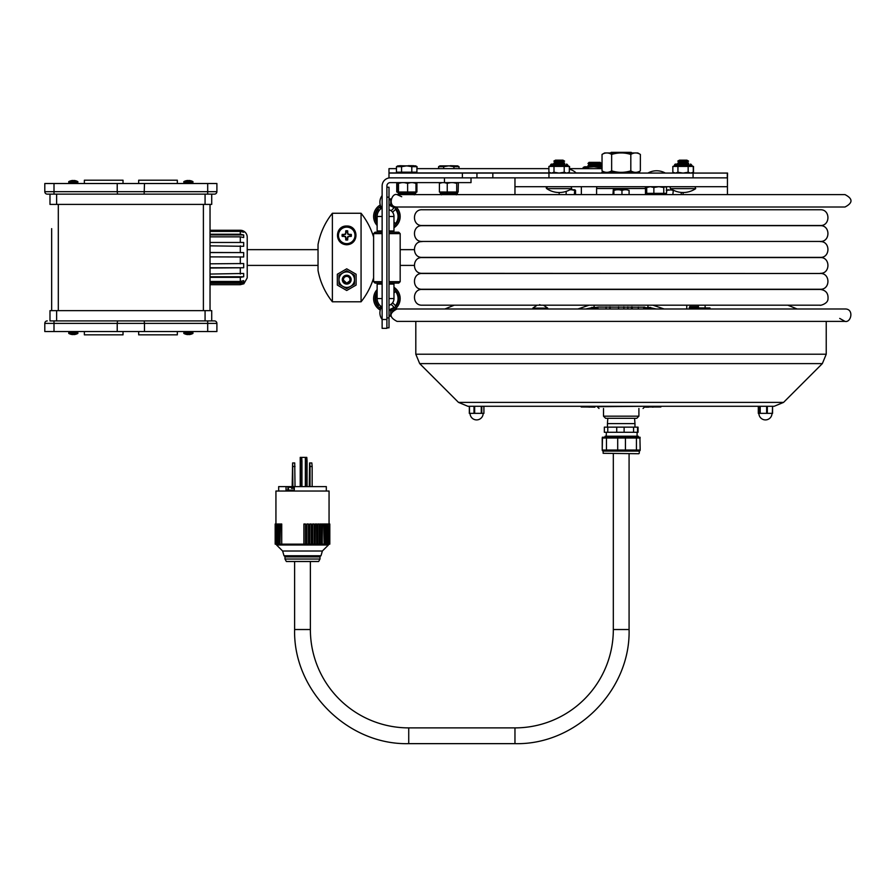 <?xml version="1.0" encoding="UTF-8"?>
<svg xmlns="http://www.w3.org/2000/svg" width="896" height="896" viewBox="0 0 896 896"><rect width="100%" height="100%" fill="white"/><g stroke="black" fill="none" stroke-linecap="round" stroke-linejoin="round"><path stroke-width="1.34" d="M514.965 186.704L727.44 186.704L727.44 177.856L514.965 177.856L514.965 194.611M727.44 186.704L727.44 194.611M665.134 186.704L663.768 187.499L658.84 186.704M666.288 193.357L653.867 193.357L653.867 187.499L650.306 186.704M650.272 186.704L646.71 187.499L648.077 186.704M653.867 193.357L646.71 193.357L646.71 187.499M658.795 186.704L653.867 187.499M663.768 193.357L663.768 187.499M666.109 193.357L665.112 194.421L648.11 194.611M647.114 193.357L648.11 194.421M666.512 187.499L665.146 186.704L666.512 187.499L666.512 190.075M727.44 177.856L727.563 173.074L388.987 173.074L388.987 168.638L396.458 168.638M727.306 177.856L727.306 173.074M693.067 177.856L693.067 173.074M548.957 177.856L548.957 173.074M388.987 173.074L388.987 177.856L514.965 177.856M476.941 177.856L476.941 173.074M567.896 172.917L576.486 173.074M602.907 171.349A15.848 11.222 90 0 0 601.507 172.917L602.213 172.917M382.133 284.088L377.138 284.088L377.138 298.57L382.133 298.57M381.696 306.824A9.755 9.755 0 0 1 377.138 298.57L377.138 284.088M382.133 216.485L377.138 216.485L377.138 230.966L382.133 230.966M377.138 216.485A9.755 9.755 0 0 1 381.696 208.23M444.461 182.616L390.275 182.616A3.382 3.382 0 0 0 386.893 185.998L386.893 319.502L382.133 319.502L382.133 185.998A8.142 8.142 0 0 1 390.275 177.856L444.461 177.856L444.461 182.616L471.016 182.616L471.016 177.856M386.893 319.502L386.893 328.35L382.133 328.35L382.133 319.502A10.998 10.998 0 0 1 380.262 310.072A13.283 13.283 0 0 1 377.138 289.565M386.893 328.35L382.133 328.35M382.133 283.091L375.032 283.091L373.61 281.68L373.61 233.621L375.032 232.21L382.133 232.21M389.01 232.21L398.754 232.21L400.176 233.621L389.01 233.621M373.61 233.621L382.133 233.621M373.61 281.68L382.133 281.68M389.01 281.68L400.176 281.68L400.176 233.621L398.754 232.21M389.01 283.091L398.754 283.091L400.176 281.68M392.605 302.781L395.494 305.67A11.155 11.155 0 0 0 395.494 291.469L393.971 292.992L395.494 291.469A11.155 11.155 0 0 1 395.494 305.67L392.605 302.781A7.101 7.101 0 0 0 393.971 297.976A7.101 7.101 0 0 1 392.605 302.781M393.994 307.171L391.104 304.282L393.994 307.171A11.155 11.155 0 0 1 390.6 309.086M379.792 307.171L380.789 306.174L379.792 307.171A11.155 11.155 0 0 0 381.013 308.045M389.01 305.346A7.101 7.101 0 0 0 391.104 304.282M379.288 304.674L378.291 305.67L379.288 304.674M377.138 293.16A11.155 11.155 0 0 0 378.291 305.67A11.155 11.155 0 0 1 377.138 293.16M390.746 309.792A11.861 11.861 0 0 0 393.971 289.05M377.138 291.816A11.861 11.861 0 0 0 380.722 308.694M393.949 309.814A13.283 13.283 0 0 0 393.971 287.336M390.746 311.282A13.283 13.283 0 0 0 393.68 309.982M393.971 222.062L395.494 223.586A11.155 11.155 0 0 0 395.494 209.384L392.605 212.274L395.494 209.384A11.155 11.155 0 0 1 395.494 223.586L393.971 222.062M391.104 210.773L393.994 207.883L391.104 210.773A7.101 7.101 0 0 0 389.01 209.709A7.078 7.078 0 0 1 393.971 216.485L393.971 230.966L389.01 230.966M379.288 210.381L378.291 209.384L379.288 210.381M378.291 209.384A11.155 11.155 0 0 0 377.138 221.894A11.155 11.155 0 0 1 378.291 209.384M393.971 226.005A11.861 11.861 0 0 0 390.746 205.262M380.722 206.36A11.861 11.861 0 0 0 377.138 223.238M393.971 217.078A7.101 7.101 0 0 0 392.605 212.274M380.789 208.88L379.792 207.883L380.789 208.88M393.994 207.883A11.155 11.155 0 0 0 390.6 205.957A11.155 11.155 0 0 1 393.994 207.883M381.013 207.01A11.155 11.155 0 0 0 379.792 207.883A11.155 11.155 0 0 1 381.013 207.01M393.971 227.718A13.283 13.283 0 0 0 396.122 206.931M391.832 204.154A13.283 13.283 0 0 0 390.746 203.773L390.746 198.923L389.01 198.923L390.746 198.923L389.883 199.786L390.746 198.923L390.746 205.475L390.746 202.194M380.262 204.982A13.283 13.283 0 0 0 377.138 225.49M391.317 284.088L393.971 284.088L391.317 284.088L391.317 283.091M389.01 327.824L386.893 327.824L389.01 327.824L389.01 187.23L386.893 187.23M389.01 305.323A7.078 7.078 0 0 0 393.971 298.57L393.971 284.088L389.01 284.088M639.486 172.323L602.907 172.323L602.202 173.04L640.203 173.04L639.486 172.323M611.643 170.845C608.44 172.838 605.237 172.838 602.034 170.845L602.034 154.437C605.237 152.443 608.44 152.443 611.643 154.437L611.643 170.845C618.038 172.838 624.422 172.838 630.818 170.845L630.818 154.437C633.998 152.443 637.19 152.443 640.371 154.437L640.349 170.856C637.19 172.838 633.998 172.838 630.818 170.845M611.643 154.437C618.038 152.443 624.422 152.443 630.818 154.437M602.045 154.426L604.598 152.958L637.795 152.958L640.349 154.426M670.667 188.642A1.064 1.064 0 0 1 671.272 186.704A1.064 1.064 0 0 0 670.667 188.642A22.131 22.131 0 0 0 695.677 188.642L670.667 188.642M571.726 188.642L546.728 188.642A1.064 1.064 0 0 1 547.333 186.704L546.728 188.642A22.131 22.131 0 0 0 571.726 188.642L571.133 186.704M562.934 160.149L555.531 160.149L553.829 161.123L564.626 161.123L562.934 160.149M564.626 161.123L562.934 162.109L555.531 162.109L553.829 161.123M562.934 162.109L564.626 163.094L553.829 163.094L555.531 162.109M686.874 160.149L679.47 160.149L677.768 161.123L688.576 161.123L686.874 160.149M688.576 161.123L686.874 162.109L679.47 162.109L677.768 161.123M686.874 162.109L688.576 163.094L677.768 163.094L679.47 162.109M688.766 164.08L675.629 164.08A1.064 1.064 90 0 0 674.565 165.133L691.779 165.133L690.715 164.08M688.554 164.08L675.842 164.08M688.374 166.41L693.504 166.41L693.504 172.278L692.138 173.074M692.35 172.816L693.504 172.278M564.827 164.08L551.69 164.08A1.064 1.064 90 0 0 550.626 165.133L567.84 165.133L566.776 164.08M553.627 164.08L551.902 164.08M549.114 166.41L569.565 166.41L569.565 169.232M674.206 173.074L672.84 172.278L672.84 166.41L688.912 166.41M693.28 166.41L693.28 172.278L691.914 173.074M683.066 173.074L688.15 172.278L690.704 173.074L693.28 172.278M672.84 172.278L675.371 173.074M675.394 173.074L677.936 172.278L683.021 173.074M677.936 166.41L677.936 172.278M688.15 166.41L688.15 172.278M691.779 165.133L674.565 165.346A1.064 1.064 90 0 1 673.501 166.41L673.59 166.41M569.341 166.41L569.341 172.278L566.81 173.074M567.84 165.133L550.626 165.346A1.064 1.064 90 0 1 549.562 166.41L548.901 166.41L548.901 172.278L550.267 173.074M548.901 172.278L551.432 173.074L553.997 172.278L559.082 173.074L564.211 172.278L566.765 173.074L569.341 172.278M553.997 166.41L553.997 172.278M564.211 166.41L564.211 172.278M600.219 162.355L589.064 162.355L588 163.464L601.283 163.464L600.219 162.355M601.283 163.464L600.219 164.573L589.064 164.573L588 163.464M600.219 164.573L601.283 165.682L588 165.682L589.064 164.573M583.162 168.638L583.162 167.485L584.674 166.768L602.034 166.768M583.162 167.485L593.925 166.768L599.659 167.485L602.034 166.824M588.179 168.638L588.179 167.485M599.659 168.638L599.659 167.485M416.909 172.189L416.909 166.667L411.802 166.667L411.802 172.189L416.909 172.189M401.565 172.189L396.458 172.189L396.458 166.667L401.565 166.667L401.565 172.189L411.802 172.189M406.862 165.872L405.059 165.872M397.981 165.872L399.717 165.872M411.802 166.667L406.683 165.872L401.565 166.667M443.688 168.638L443.688 166.667L438.581 166.667L438.581 168.638L417.054 168.638L417.054 166.667L415.688 165.872L397.824 165.872L396.458 166.667M417.054 166.667L416.091 166.197M416.909 168.638L548.901 168.638L459.032 168.638L459.032 166.667L453.925 166.667L453.925 168.638M453.925 166.667L448.806 165.872L443.688 166.667M459.032 166.667L457.666 165.872L439.958 165.872L438.581 166.667M398.888 182.616L396.738 183.344L397.981 182.616L397.701 192.002L415.968 192.002L415.968 183.344L412.821 182.616M398.395 192.002L397.79 192.002M401.934 182.616L398.496 183.344L398.496 192.002M398.496 183.344L398.194 182.616M415.755 192.114L416.92 192.002L416.92 183.344L415.688 182.616L415.968 183.344M415.274 192.002L415.867 192.002M410.771 182.616L407.624 183.344L407.624 192.002M407.624 183.344L404.186 182.616M450.811 182.616L447.238 183.344L447.238 192.002L456.915 192.002M457.33 182.616L456.714 183.344L456.714 192.002M456.714 183.344L453.141 182.616M447.238 183.344L444.293 182.616M442.366 182.616L439.41 183.344L439.41 192.002L447.238 192.002M439.611 192.002L440.854 192.002M458.147 192.002L458.349 183.344L457.733 182.616L458.349 183.344M396.738 183.344L396.738 192.002L397.846 192.035M416.382 192.002L415.33 193.771L398.328 193.771L399.392 194.835L398.328 193.054L415.341 192.898M416.92 183.344L415.274 182.616M644.56 308.291L651.146 308.291L645.512 308.84L644.56 308.291L645.512 307.742L644.706 307.093M644.56 307.182L597.845 307.082M645.512 307.742L650.653 307.462M591.438 308.291L598.024 308.291L592.39 308.84L591.438 308.291L592.39 307.742L591.808 307.395M592.39 307.742L598.024 307.182M606.099 306.914L606.099 308.986M609.806 306.858L609.806 308.986M627.85 308.986L627.85 306.813M631.557 308.986L631.557 306.846M668.539 189.75L666.288 190.366L672.47 189.75M666.288 194.611L666.87 189.784M673.344 190.21L672.829 194.611M672.829 190.366L670.566 189.75M681.24 192.427L681.24 194.611M683.099 192.506L683.099 194.611M559.171 192.506L559.171 194.611M566.149 191.408L566.149 194.611M574.325 190.366L571.502 189.75L574.75 189.75L574.325 194.611M571.502 189.75L569.934 189.75M574.75 189.75L575.534 190.366L575.534 194.611M613.558 189.75L616.672 189.75L613.883 190.366L613.278 189.75L612.954 194.611M613.883 190.366L613.883 194.611M621.958 190.366L619.17 189.75L624.422 189.75L621.958 190.366L621.958 194.611M619.17 189.75L616.672 189.75M629.093 190.366L626.629 189.75L629.093 190.366L629.093 194.611M626.629 189.75L624.422 189.75M571.581 189.75L570.573 189.381M625.251 189.75L616.795 189.75M671.821 189.381L670.466 189.75M822.349 363.608L419.698 363.608L458.483 402.382L783.574 402.382L822.349 363.608L826.235 354.222L826.235 321.384M783.574 402.382L774.178 406.28L467.869 406.28L458.483 402.382M469.336 406.28L469.336 413.358L483.918 413.358L483.885 406.28L474.667 406.28L480.48 406.28M469.482 413.358L469.482 406.28L469.302 413.358M758.33 406.28L758.33 413.358L772.565 413.358L772.565 406.28L772.33 413.358M767.323 413.358L767.323 406.28L766.64 406.28L766.64 413.358M603.501 416.17L605.618 418.298L636.787 418.298L638.904 416.17L603.501 416.17L603.501 408.475M644.974 407.165L646.05 406.986M648.782 407.165L646.05 407.165M594.922 407.165L590.531 406.986M650.966 406.986L648.189 406.986M594.653 407.165L585.614 406.986L585.614 406.28M644.784 406.986L660.867 406.986L660.867 406.28M581.19 406.28L581.19 406.986L585.614 406.986M590.408 406.986L589.176 407.165M653.923 406.986L652.602 407.165M845.006 207.01L397.04 207.01C387.24 207.2 391.574 192.629 397.04 194.611L845.006 194.611C852.992 198.744 852.992 202.877 845.006 207.01M610.59 152.958L611.195 152.354L631.21 152.354L631.803 152.958M656.208 308.986L647.92 307.182L647.92 305.189M652.915 305.189L664.126 308.986M594.126 305.189L594.126 307.182L585.838 308.986M577.92 308.986L589.131 305.189M820.299 273.314C830.469 273.806 830.469 257.074 820.299 257.555L422.094 257.555C411.936 257.062 411.936 273.795 422.094 273.314L782.768 273.493M397.04 308.986L845.006 308.986C854.302 308.706 851.2 322.963 845.006 321.384L397.04 321.384C389.054 317.251 389.054 313.118 397.04 308.986M536.39 308.986L544.186 308.986L536.39 308.986M652.366 308.986L589.691 308.986M540.288 308.986L533.243 308.986L532.851 308.101L537.096 305.211M539.582 305.245L539.582 304.662L540.994 305.245M698.398 306.634L689.752 306.634L690.872 307.933L709.957 307.933L709.957 308.986L698.454 308.986L698.454 307.933M690.726 308.986L689.226 307.698L689.752 306.634M686.773 308.986L686.773 305.189M682.181 289.43A7.739 3.864 90 0 1 682.92 289.43M618.542 306.79L618.542 308.986M632.262 306.858L632.262 308.986M638.042 427.146L604.352 427.146L604.352 432.286L638.053 432.286L638.042 427.146L638.053 432.286M638.288 436.934L638.288 436.229L605.091 436.229L605.091 436.934M634.592 418.298L634.962 423.606L607.443 423.606L607.813 418.298M606.469 437.998L617.702 437.998L617.702 450.038L606.469 450.038L606.469 437.998L602.47 437.998L602.224 450.038L602.224 437.998M606.469 450.038L602.224 450.038M639.934 450.038L625.442 450.038L625.442 437.998L617.702 437.998M625.442 450.038L617.702 450.038M640.181 450.038L639.934 437.998M638.814 453.734L603.142 453.298L638.814 453.734M639.262 453.298L639.262 451.102L603.142 451.102L603.142 453.298M625.442 437.998L636.429 437.998L636.429 450.038M640.181 437.998L636.429 437.998M640.058 437.237L602.336 437.237M373.61 237.182A70.829 70.829 0 0 0 361.066 213.259L332.382 213.259A70.829 70.829 0 0 0 318.035 244.574L318.035 270.48A70.829 70.829 0 0 0 332.382 301.795L361.066 301.795A70.829 70.829 0 0 0 373.61 277.861M332.382 213.259L332.382 301.795M361.066 213.259L361.066 301.795M346.718 290.494L337.333 285.074L337.333 274.243L346.718 268.822L356.104 274.243L356.104 285.074L346.718 290.494M346.718 226.005C358.49 225.646 359.554 244.16 346.718 244.776C333.894 244.16 334.947 225.646 346.718 226.005M350 279.664L349.742 280.93A3.282 3.282 0 0 0 349.742 278.387C351.131 280.448 350.459 282.307 347.726 283.965A4.424 4.424 0 0 1 342.294 279.664L344.512 275.822L346.718 275.229A4.424 4.424 0 0 0 342.294 279.664A4.424 4.424 0 0 1 346.718 275.229A4.424 4.424 0 0 1 350.504 281.96C351.736 278.443 350.47 276.326 346.718 275.61C345.061 275.296 343.806 276.651 342.955 279.664L346.718 283.147L349.742 280.93A3.282 3.282 0 0 1 343.47 279.227A3.282 3.282 0 0 1 349.742 278.387L350 279.765M350.314 280.381A3.662 3.662 0 0 1 346.718 283.326M338.979 279.664A7.75 7.75 0 0 1 346.718 271.914A7.75 7.75 0 0 1 354.469 279.664A7.75 7.75 0 0 1 346.718 287.403A7.75 7.75 0 0 1 338.979 279.664M338.968 284.133L346.718 288.602L354.469 284.133L354.469 275.184L346.718 270.715L338.968 275.184L338.968 284.133M347.726 283.965L346.718 284.088L347.726 283.965A4.446 4.435 90 0 1 346.718 284.088L344.512 283.494L342.294 279.664L344.512 275.822L346.718 275.229L348.936 275.822L351.142 279.664L350.504 281.96A4.424 4.424 0 0 1 347.726 283.965L344.512 283.494L342.294 279.664L344.512 283.494L346.718 284.088L344.512 283.494L342.294 279.664M351.142 279.664L350.504 281.96M346.718 284.088L344.501 283.483M351.266 234.405A13.798 1.198 180 0 0 349.149 234.36A13.776 1.198 -157.5 0 0 348.174 233.946A13.776 1.198 -112.5 0 0 347.76 232.96A13.798 1.198 -90 0 0 347.715 230.854A4.648 4.648 0 0 0 345.733 230.854A13.798 1.198 90 0 0 345.677 232.96A13.776 1.198 112.5 0 0 345.262 233.946A13.776 1.198 157.5 0 0 344.288 234.36A13.798 1.198 180 0 0 342.171 234.405A4.648 4.648 0 0 0 342.171 236.387A13.798 1.198 0 0 0 344.288 236.432A13.776 1.198 22.5 0 0 345.262 236.846A13.776 1.198 67.5 0 0 345.677 237.821A13.798 1.198 90 0 0 345.733 239.938A4.648 4.648 0 0 0 347.715 239.938A13.798 1.198 -90 0 0 347.76 237.821A13.776 1.198 -67.5 0 0 348.174 236.846A13.776 1.198 -22.5 0 0 349.149 236.432A13.798 1.198 -0 0 0 351.266 236.387A4.648 4.648 0 0 0 351.266 234.405L349.149 234.36M349.059 234.797L348.174 233.946M347.827 234.282L347.323 231.986A3.461 3.461 0 0 0 346.114 231.986L345.61 234.282L343.314 234.797A3.461 3.461 0 0 0 343.314 235.995L342.171 236.387M343.314 234.797L342.171 234.405M343.314 235.995L345.61 236.51L345.677 237.821M346.114 237.742L345.733 239.938M346.114 238.795A3.461 3.461 0 0 0 347.323 238.795L347.827 236.51L351.266 236.387M350.123 235.995A3.461 3.461 0 0 0 350.123 234.797M346.114 231.986L345.733 230.854M346.718 226.688A8.714 8.714 0 0 0 339.181 239.747A8.714 8.714 0 0 0 354.267 239.747A8.714 8.714 0 0 0 346.718 226.688M347.323 231.986L347.715 230.854M347.323 238.795L347.715 239.938M645.456 194.611L645.456 188.507L596.59 188.507L596.59 194.611M597.072 186.704L644.986 186.704M310.374 561.523L310.374 629.53A98.358 98.358 0 0 0 408.733 727.888L514.965 727.888A98.358 98.358 0 0 0 613.323 629.53L613.323 453.734M292.712 469.683L292.544 467.555L292.712 469.683M294.728 462.952L292.611 462.952L294.728 462.952L295.019 486.606M292.902 486.606L292.611 462.952L292.174 486.606M301.952 486.606L301.952 460.936L301.661 457.386L300.216 457.386L306.779 457.386L305.368 457.386L305.659 460.936L307.07 460.936L306.779 457.386M307.07 486.606L307.07 460.936M326.312 491.03L326.312 486.606L294.302 486.606L294.302 490.146L286.037 490.146L286.037 486.606L278.678 486.606L278.678 491.03M309.736 462.952L310.027 466.491L312.144 466.491L311.853 462.952L309.59 462.952L311.853 462.952M309.288 486.606L309.59 462.952M310.027 486.606L310.027 466.491M309.478 469.683L309.658 467.555L309.478 469.683M286.037 486.606L294.302 486.606M312.144 486.606L312.144 466.491M305.659 486.606L305.659 460.936M305.368 457.386L305.346 486.606M300.25 457.386L300.541 460.936L301.952 460.936M300.541 486.606L300.541 460.936M293.026 486.606L293.082 488.376L291.536 488.376L291.469 486.606L289.139 486.606L291.01 486.606M292.51 488.376L292.566 486.606M328.384 524.014L327.006 524.014L327.006 544.152L328.07 544.152L327.566 524.014M324.99 524.014L324.106 524.014L324.106 544.152L325.696 544.152L325.696 524.014L326.424 524.014M321.496 524.014L321.496 544.152L321.496 524.014L320.13 524.014L320.13 544.152L322.246 544.152L322.246 524.014L323.266 524.014M316.736 524.014L316.736 544.152L316.624 524.014L315.269 524.014L315.269 544.152L317.8 544.152L317.8 524.014L319.211 524.014L319.211 544.152L317.8 544.152M311.304 524.014L311.304 544.152L311.27 524.014L309.77 524.014L309.77 544.152L312.581 544.152L312.581 524.014L314.093 524.014L314.093 544.152L312.581 544.152M305.469 524.014L305.469 544.152L305.48 524.014L303.901 524.014L303.901 544.152L306.858 544.152L306.858 524.014L308.426 524.014L308.426 544.152L306.858 544.152M278.566 544.152L277.458 544.152L277.458 524.014L278.566 524.014L278.566 544.152L280.011 544.152L280.011 524.014L279.216 524.014M276.954 544.152L276.405 524.014L275.251 524.014L275.173 544.152L277.424 544.152L276.954 524.014M278.824 524.014L279.216 544.152M280.011 544.152L280.47 524.014L281.736 524.014L281.736 544.152L280.784 544.152M323.266 544.152L322.246 544.152M324.99 544.152L325.338 524.014M326.424 544.152L325.696 544.152M327.566 544.152L329.571 544.152L328.978 544.152L328.978 524.014M328.384 544.152L328.978 544.152M329.571 544.152L329.571 524.014M275.934 524.014L275.934 491.03L329.056 491.03L329.056 524.014M320.006 559.026L284.984 559.026L284.984 556.898L320.006 556.898L320.006 559.026L318.662 561.467L286.328 561.467L284.984 559.026M310.374 629.53L294.616 629.53L294.616 561.523L286.406 561.523L318.528 561.523M54.006 183.512L54.006 191.666L44.8 191.666A2.475 2.475 0 0 0 47.275 194.141L117.544 194.141L117.219 191.666L216.899 191.666L216.899 183.512L44.8 183.512L44.8 191.666A2.475 2.475 0 0 0 47.275 194.141A2.475 2.475 0 0 1 44.8 191.666A2.475 2.475 0 0 0 47.275 194.141M144.48 183.512L144.155 194.141L117.544 194.141M117.219 183.512L117.219 191.666L54.006 191.666L54.006 194.141M216.899 191.666A2.475 2.475 0 0 1 214.424 194.141A2.475 2.475 0 0 0 216.899 191.666A2.475 2.475 0 0 1 214.424 194.141L144.155 194.141M49.986 194.141L49.986 204.411L211.714 204.411L211.714 194.141M214.424 320.914A2.475 2.475 0 0 1 216.899 323.389A2.475 2.475 0 0 0 214.424 320.914A2.475 2.475 0 0 1 216.899 323.389L216.899 331.542L44.8 331.542L44.8 323.389L54.006 323.389L54.006 320.914L214.424 320.914L211.714 320.914L211.714 310.643L49.986 310.643L49.986 320.914L54.006 320.914L49.986 320.914M56.627 310.643L56.627 320.914L205.072 320.914L205.072 310.643M51.666 228.626L51.666 310.643L51.666 228.626M210.034 283.259L210.034 281.456L240.307 281.456L243.69 280.65L243.69 282.442L240.307 283.259L210.034 283.259L210.034 310.643L210.034 204.411L210.034 230.485L240.307 230.485L243.69 231.347L243.69 232.266L240.307 231.403L210.034 231.403L243.69 231.347M210.034 257.522C210.034 285.387 210.034 285.387 210.034 257.522C210.034 229.667 210.034 229.667 210.034 257.522M144.155 320.914L144.48 323.389L216.899 323.389M117.544 320.914L117.219 323.389L144.48 323.389L144.48 331.542M117.219 331.542L117.219 323.389L54.006 323.389L54.006 331.542M44.8 323.389A2.475 2.475 0 0 1 47.275 320.914A2.475 2.475 0 0 0 44.8 323.389A2.475 2.475 0 0 1 47.275 320.914M243.69 273.47L243.69 276.763L240.307 277.357L210.034 277.357L210.034 274.064L243.69 273.47M210.034 276.763L243.69 276.763M210.034 268.027L210.034 263.816L243.69 263.547L243.69 267.758L210.034 268.027L210.034 274.064M210.034 267.758L243.69 267.758M243.69 252.582L243.69 256.984L210.034 256.883L210.034 252.582L243.69 252.582L210.034 252.482L210.034 242.469L243.69 242.469L243.69 246.299L210.034 245.851M243.69 234.954L243.69 237.552L240.307 236.846L210.034 236.846L210.034 234.954L243.69 234.954L240.307 234.237L210.034 234.237L210.034 231.403M210.034 282.442L243.69 282.442M210.034 234.954L210.034 234.237M243.69 283.819L240.307 284.704L210.034 284.704M210.034 230.261L240.307 230.261A6.91 6.91 0 0 1 247.218 237.16L247.218 277.883L243.846 283.819M210.034 242.469L243.69 242.469M210.034 277.357L210.034 281.456M210.034 256.883L210.034 263.816M210.034 236.846L210.034 242.021M210.034 231.347L210.034 230.485M185.954 334.275L185.954 334.275A9.285 9.285 0 0 0 187.858 334.589A9.285 9.285 0 0 1 183.837 333.424L183.837 332.718L192.954 332.718L192.954 333.424L183.837 333.424M190.837 334.275A9.285 9.285 0 0 1 188.922 334.589A9.285 9.285 0 0 0 190.837 334.275L190.837 334.275A9.307 9.307 0 0 0 192.954 333.424M187.858 334.589L187.858 333.738L188.922 333.738L188.922 334.589M70.862 334.275L70.862 334.275A9.285 9.285 0 0 0 72.778 334.589A9.285 9.285 0 0 1 68.746 333.424L68.746 332.718L77.862 332.718L77.862 333.424L68.746 333.424L70.851 331.542L68.746 333.424M75.746 334.275A9.285 9.285 0 0 1 73.842 334.589A9.285 9.285 0 0 0 75.746 334.275L75.746 334.275A9.307 9.307 0 0 0 77.862 333.424M72.778 334.589L72.778 333.738L73.842 333.738L73.842 334.589M190.848 183.512L192.954 181.63A9.307 9.307 0 0 0 190.837 180.757L190.837 180.779A9.285 9.285 0 0 0 188.922 180.466L188.922 181.317L187.858 181.317L187.858 180.466A9.285 9.285 0 0 0 185.954 180.779L185.954 180.779A9.307 9.307 0 0 0 183.837 181.63L192.954 181.63L192.954 182.336L183.837 182.336L183.837 181.63A9.307 9.307 0 0 1 185.954 180.757M75.746 180.779L75.746 180.779A9.285 9.285 0 0 0 73.842 180.466A9.285 9.285 0 0 1 77.862 181.63L77.862 182.336L68.746 182.336L68.746 181.63L77.862 181.63M70.862 180.779A9.285 9.285 0 0 1 72.778 180.466A9.285 9.285 0 0 0 70.862 180.779L70.862 180.779A9.307 9.307 0 0 0 68.746 181.63M73.842 180.466L73.842 181.317L72.778 181.317L72.778 180.466M138.678 331.542L138.678 334.846L177.33 334.846L177.33 331.542L177.33 334.846M123.021 331.542L123.021 334.846L84.37 334.846L84.37 331.542M138.678 183.512L138.678 180.208L138.678 183.512M177.33 183.512L177.33 180.208L138.678 180.208M123.021 183.512L123.021 180.208L84.37 180.208L84.37 183.512M462.392 173.074L462.392 177.856M601.227 173.074L576.094 172.917A15.848 15.848 0 0 0 569.341 169.176M549.998 172.917L414.646 172.917M398.709 172.917L388.987 172.917M389.01 216.485L393.971 216.485M386.893 197.154L389.01 197.154M386.893 317.901L389.01 317.901M389.01 298.57L393.971 298.57M675.629 164.08L673.501 166.41M551.69 164.08L549.562 166.41M440.003 192.237L440.384 193.054L457.386 193.054L457.386 193.771L440.384 193.771L441.448 194.835M826.235 354.222L415.811 354.222L415.811 321.384M474.667 413.358L474.667 406.28M473.995 406.28L473.995 413.358M481.79 413.358L481.79 406.28M481.264 406.28L481.264 413.358M760.211 413.358L760.211 406.28M759.741 406.28L759.741 413.358M644.806 406.28L597.24 406.706L599.021 408.475M656.432 406.28L656.432 406.986M543.469 305.211L547.725 308.101L532.851 308.101M607.768 427.146L607.768 432.286M616.717 427.146L616.717 432.286M624.12 427.146L624.12 432.286M633.562 427.146L633.562 432.286M637.56 427.146L637.56 432.286M346.718 227.136A8.266 8.266 0 0 0 338.453 235.39A8.266 8.266 0 0 0 346.718 243.656A8.266 8.266 0 0 0 354.984 235.39A8.266 8.266 0 0 0 346.718 227.136M408.733 727.888L408.733 743.646C347.749 745.214 293.048 690.514 294.616 629.53M514.965 727.888L514.965 743.646L408.733 743.646M613.323 629.53L629.082 629.53C630.65 690.514 575.938 745.214 514.965 743.646M300.227 486.606L300.227 457.386L300.216 486.606M292.902 466.491L295.019 466.491M287.885 486.606L287.885 490.146M293.082 487.312L294.302 487.312M288.422 490.146L288.422 487.312L291.536 487.312M285.499 556.898L283.998 555.766L321.003 555.766L319.491 556.898M282.632 551.018L322.358 551.018L328.406 545.003L276.584 545.003L282.632 551.018L283.998 555.766M281.736 544.152L303.901 544.152M308.426 524.014L308.426 544.152L309.77 544.152M314.093 524.014L314.093 544.152L315.269 544.152M319.211 524.014L319.211 544.152L320.13 544.152M323.546 524.014L324.106 544.152M326.85 524.014L327.006 544.152M207.693 183.512L207.693 194.141M56.627 204.411L56.627 194.141M205.072 204.411L205.072 194.141M58.307 310.643L58.307 204.411M203.392 204.411L203.392 310.643M207.693 320.914L207.693 331.542M240.307 231.403L240.307 234.237M240.307 245.851L240.307 252.482M240.307 268.027L240.307 274.064M240.307 236.846L240.307 242.021M240.307 256.883L240.307 263.816M240.307 277.357L240.307 281.456M240.307 283.259L240.307 284.704M665.336 173.074A17.674 17.674 0 0 0 647.898 173.074M492.834 177.856L492.834 173.074M602.034 168.638L569.565 168.638M391.317 232.21L391.317 230.966M389.883 315.269L390.746 316.131L389.01 316.131L390.746 316.131L390.746 309.579L389.01 309.579M389.883 310.453L390.746 309.579L390.746 316.131M382.133 306.219A10.998 10.998 0 0 0 382.133 319.502M389.883 204.602L390.746 205.475L389.01 205.475M382.133 195.552A10.998 10.998 0 0 0 382.133 208.835M637.795 172.323L640.349 170.856M604.598 172.323L602.045 170.856M562.934 164.08L564.626 163.094M555.531 164.08L553.829 163.094M695.677 188.642L695.072 186.704M686.874 164.08L688.576 163.094M679.47 164.08L677.768 163.094M691.779 165.346L692.843 166.41M567.84 165.346L568.904 166.41M692.619 166.41L690.502 164.08M568.68 166.41L566.552 164.08M600.242 166.768L601.283 165.682M589.053 166.768L588 165.682M581.358 186.704L581.358 194.611M398.709 172.189L398.709 173.074M414.646 172.189L414.646 173.074M405.474 165.872L399.627 165.704M408.218 165.704L413.739 165.704M415.531 165.872L416.909 166.667M447.451 165.872L441.582 165.872M456.042 165.872L450.341 165.704M415.33 193.771L414.266 194.835L415.33 193.771M415.621 192.326L416.394 192.002M398.037 192.326L398.317 192.898M457.766 192.237L457.386 193.054M440.384 193.054L440.384 193.771M457.386 193.771L456.322 194.835M398.328 193.054L397.275 192.002L398.328 193.054M650.182 307.742L651.146 308.291M597.061 307.742L598.024 308.291M419.698 363.608L415.811 354.222M483.918 406.28L483.918 413.358M470.064 413.358A6.552 6.552 0 0 0 476.616 419.91A6.552 6.552 0 0 0 483.157 413.358M758.307 406.28L758.307 413.358M772.565 406.28L772.565 413.358M758.89 413.358A6.552 6.552 0 0 0 765.442 419.91A6.552 6.552 0 0 0 771.994 413.358M644.806 406.706L643.037 408.475M638.904 416.17L638.904 408.475M401.71 196.728L397.04 194.611M414.221 249.648L400.176 249.648M318.035 249.648L247.218 249.648M414.221 265.406L400.176 265.406M318.035 265.406L247.218 265.406M461.261 241.438L780.786 241.438M820.299 305.189C818.877 305.872 827.859 304.181 827.982 299.062C828.486 293.406 825.922 290.192 820.299 289.43L422.094 289.43C411.936 288.938 411.936 305.67 422.094 305.189L820.299 305.189L787.797 305.189L797.171 308.986M422.094 305.189L454.261 305.189L444.875 308.986M839.709 318.416L845.006 321.384M547.725 308.101L547.322 308.986M698.398 305.189L698.398 307.933M705.13 305.189L705.13 307.933M643.63 308.986L643.63 307.07M638.322 308.986L638.322 306.958M623.862 308.986L623.862 306.79M610.131 308.986L610.131 306.846M606.29 432.286L606.29 436.229M637.078 432.286L637.078 436.229M604.352 427.146L604.352 432.286M634.962 427.146L634.962 423.606M607.443 427.146L607.443 423.606M639.262 451.102L640.058 450.643M603.142 451.102L602.336 450.643M645.366 188.507L645.366 187.096M596.68 188.507L596.68 187.096M629.082 453.734L629.082 629.53M288.422 487.312L289.139 486.606M321.003 555.766L322.358 551.018M275.173 544.152L275.173 524.014M275.666 544.152L275.666 524.014M329.818 544.152L329.818 524.014M329.056 544.152L328.406 545.003M276.584 545.003L275.934 544.152M453.79 225.512L609.616 225.512M621.197 289.251L820.299 289.251C830.469 289.733 830.469 273 820.299 273.493L422.094 273.493C411.936 273 411.936 289.733 422.094 289.251L621.197 289.251M566.91 225.512L820.299 225.512C830.469 225.994 830.469 209.261 820.299 209.754L422.094 209.754C411.936 209.261 411.936 225.994 422.094 225.512L566.91 225.512M422.094 241.618C411.936 241.136 411.936 257.869 422.094 257.376L820.299 257.376C830.469 257.869 830.469 241.136 820.299 241.618L820.299 241.618M820.299 225.68L422.094 225.68C411.936 225.198 411.936 241.931 422.094 241.438L820.299 241.438C830.469 241.931 830.469 225.198 820.299 225.68M185.942 331.542L183.837 332.718M190.848 331.542L192.954 332.718L190.848 331.542M75.757 331.542L77.862 332.718M185.942 183.512L183.837 182.336M75.757 183.512L77.862 182.336M70.851 183.512L68.746 182.336"/></g></svg>

